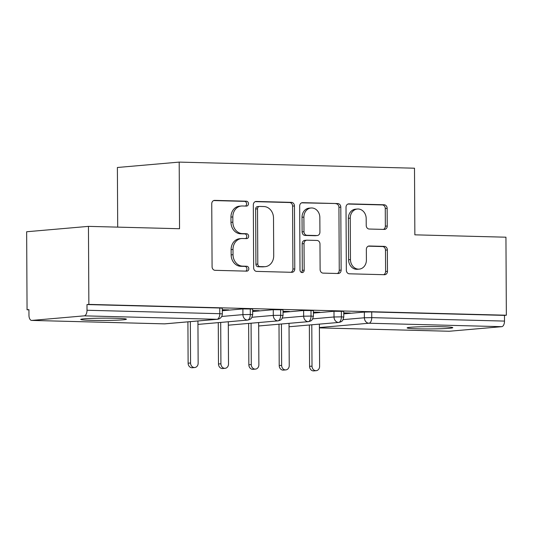 <?xml version="1.0" encoding="UTF-8"?>
<svg xmlns="http://www.w3.org/2000/svg" width="533" height="533" viewBox="0 0 533 533"><rect width="100%" height="100%" fill="white"/><g stroke="black" fill="none" stroke-linecap="round" stroke-linejoin="round"><path stroke-width="0.8" d="M248.478 203.699A2.452 2.085 85 0 0 246.379 201.201L214.712 200.375A3.504 2.978 85 0 0 214.426 200.388A3.504 2.978 85 0 0 211.748 203.799L212.081 266.747A3.504 2.978 85 0 0 215.079 270.318L246.746 271.144A2.452 2.085 85 0 0 246.946 271.137A2.452 2.085 85 0 0 248.818 268.745A2.452 2.085 85 0 0 246.719 266.247L242.622 266.14A11.206 9.521 85 0 1 233.028 254.701L233.001 249.457A11.206 9.521 85 0 1 241.562 238.537A11.206 9.521 85 0 1 242.475 238.511L246.572 238.617A2.452 2.085 85 0 0 246.772 238.611A2.452 2.085 85 0 0 248.644 236.226A2.452 2.085 85 0 0 246.546 233.721L242.448 233.614A11.206 9.521 85 0 1 232.854 222.174L232.828 216.931A11.206 9.521 85 0 1 241.389 206.018A11.206 9.521 85 0 1 242.308 205.985L246.406 206.091A2.452 2.085 85 0 0 246.606 206.091A2.452 2.085 85 0 0 248.478 203.699M245.38 206.064A2.452 2.085 85 0 0 246.606 203.866A2.452 2.085 85 0 0 244.507 201.361L213.693 200.561M245.72 271.117A2.452 2.085 85 0 0 246.946 268.912A2.452 2.085 85 0 0 244.847 266.407L240.749 266.3L242.622 266.14M245.546 238.591A2.452 2.085 85 0 0 246.772 236.386A2.452 2.085 85 0 0 244.674 233.887L240.576 233.78L242.448 233.614M417.979 328.821A22.832 1.153 -0.3 0 1 407.132 327.895A22.832 1.153 -0.3 0 1 418.831 326.829A22.832 1.153 -0.3 0 1 441.95 326.736A22.832 1.153 -0.3 0 1 452.797 327.662A22.832 1.153 -0.3 0 1 441.091 328.728A22.832 1.153 -0.3 0 1 417.979 328.821M91.576 320.36A22.832 1.153 -0.3 0 1 80.73 319.434A22.832 1.153 -0.3 0 1 92.436 318.368A22.832 1.153 -0.3 0 1 115.548 318.268A22.832 1.153 -0.3 0 1 126.394 319.194A22.832 1.153 -0.3 0 1 114.688 320.26A22.832 1.153 -0.3 0 1 91.576 320.36M384.273 229.423A3.504 2.978 85 0 0 384.56 229.417A3.504 2.978 85 0 0 387.238 226.005L387.145 208.343A3.504 2.978 85 0 0 384.146 204.772L348.975 203.859A3.504 2.978 85 0 0 348.689 203.866A3.504 2.978 85 0 0 346.017 207.277L346.343 270.224A3.504 2.978 85 0 0 349.342 273.802L384.513 274.715A3.504 2.978 85 0 0 384.793 274.708A3.504 2.978 85 0 0 387.471 271.297L387.358 249.964A3.504 2.978 85 0 0 384.36 246.386L369.309 245.999A3.504 2.978 85 0 0 369.023 246.006A3.504 2.978 85 0 0 366.351 249.417L366.404 259.997A9.367 7.962 85 0 1 359.242 269.118A9.367 7.962 85 0 1 350.461 259.584L350.241 218.144A9.367 7.962 85 0 1 357.403 209.016A9.367 7.962 85 0 1 366.184 218.557L366.224 225.459A3.504 2.978 85 0 0 369.222 229.037L384.273 229.423M31.8 320.42L164.557 323.857L216.998 319.294L84.234 315.849L31.8 320.42A5.35 2.805 -88.5 0 1 31.634 320.42A5.35 2.805 -88.5 0 1 28.962 315.316L28.929 309.62L27.056 309.78L26.65 231.755L88.451 226.372L88.858 304.396L86.986 304.563L87.019 310.259L219.783 313.704L219.749 308.001L86.986 304.563M88.451 226.372L179.541 228.73L179.195 162.105L414.501 168.208L414.854 234.833L505.944 237.198L506.35 315.223L88.858 304.396M294.456 205.945A3.504 2.978 85 0 0 291.458 202.367L256.286 201.454A3.504 2.978 85 0 0 256 201.461A3.504 2.978 85 0 0 253.328 204.872L253.655 267.826A3.504 2.978 85 0 0 256.653 271.397L291.824 272.31A3.504 2.978 85 0 0 292.111 272.303A3.504 2.978 85 0 0 294.782 268.892L294.456 205.945L292.584 206.104A3.504 2.978 85 0 0 289.586 202.527L255.267 201.641M302.631 202.66L337.802 203.566A3.504 2.978 85 0 1 340.8 207.144L341.127 270.091A3.504 2.978 85 0 1 338.448 273.502A3.504 2.978 85 0 1 338.169 273.509L323.118 273.123A3.504 2.978 85 0 1 320.12 269.545L319.98 244.021A3.504 2.978 85 0 0 316.982 240.443L307.001 240.183A3.504 2.978 85 0 0 306.715 240.196A3.504 2.978 85 0 0 304.037 243.608L304.176 270.184A2.452 2.085 85 0 1 302.304 272.57A2.452 2.085 85 0 1 300.006 270.078L299.673 206.078A3.504 2.978 85 0 1 302.344 202.667A3.504 2.978 85 0 1 302.631 202.66L302.064 202.707M179.195 162.105L117.387 167.489L117.7 227.131M84.234 315.849A5.35 2.805 -88.5 0 0 87.019 310.259M506.35 315.223L504.478 315.383L504.504 321.086A5.35 2.805 91.5 0 1 501.726 326.676L449.286 331.246A5.35 2.805 91.5 0 1 449.119 331.246A5.35 2.805 91.5 0 1 448.953 331.233M28.935 309.826L27.056 309.78M222.301 310.006L226.372 309.833M226.372 310.113L228.81 309.9L222.301 309.733M504.478 315.383L371.714 311.945L371.748 317.641L504.504 321.086M343.145 319.62L364.379 317.768L364.352 312.072L343.758 313.864M364.352 312.072L371.714 311.945M219.749 308.001L222.294 308.221L222.321 313.917L219.783 313.704A5.35 2.805 -88.5 0 1 216.998 319.294A5.35 4.55 85 0 0 217.437 319.28A5.35 5.35 0 0 0 222.321 313.917M312.778 318.834L334.018 316.982L333.991 311.285L343.745 311.365L343.772 317.068L341.38 316.855A5.35 2.805 91.5 0 1 338.602 322.445L289.033 326.762L338.888 322.432C342.832 321.406 341.86 320.886 342.819 320.153L343.772 317.068M333.991 311.285L313.397 313.078M343.752 313.157L350.261 313.051L343.752 312.878M282.417 318.048L303.657 316.196L303.623 310.492L313.384 310.579L313.411 316.282L311.019 316.069A5.35 2.805 91.5 0 1 308.241 321.659L258.672 325.976M303.623 310.492L283.03 312.291M313.391 312.365L319.893 312.258L313.391 312.091M252.056 317.255L273.296 315.409L273.262 309.706L283.016 309.793L283.05 315.496L280.658 315.283A5.35 2.805 91.5 0 1 277.873 320.873L228.311 325.19L278.159 320.859C282.104 319.827 281.138 319.314 282.09 318.574L283.05 315.496M273.262 309.706L252.669 311.499M283.03 311.578L289.532 311.472L283.03 311.305M221.688 316.469L242.928 314.623L242.901 308.92L252.655 309.007L252.689 314.71L250.297 314.497A5.35 2.805 91.5 0 1 247.512 320.08L197.95 324.404L247.798 320.066C251.743 319.04 250.77 318.521 251.729 317.788L252.689 314.71M242.901 308.92L222.308 310.712M252.669 310.792L259.171 310.686L252.662 310.519M250.263 308.794L250.297 314.497L242.928 314.623A5.35 4.55 85 0 0 247.512 320.08A5.35 4.55 85 0 0 247.798 320.066M280.625 309.58L280.658 315.283L273.296 315.409A5.35 4.55 85 0 0 277.873 320.873A5.35 4.55 85 0 0 278.159 320.859M310.992 310.366L311.019 316.069L303.657 316.196A5.35 4.55 85 0 0 308.241 321.659A5.35 4.55 85 0 0 308.52 321.646L258.672 325.983M341.353 311.159L341.38 316.855L334.018 316.982A5.35 4.55 85 0 0 338.602 322.445A5.35 4.55 85 0 0 338.888 322.432M241.389 206.018L239.517 206.178A11.206 9.521 85 0 0 230.956 217.098L232.828 216.931M240.576 233.78A11.206 9.521 85 0 1 230.982 222.341L230.956 217.098M241.562 238.537L239.69 238.704A11.206 9.521 85 0 0 231.122 249.617L233.001 249.457M240.749 266.3A11.206 9.521 85 0 1 231.155 254.867L231.122 249.617M290.971 272.29A3.504 2.978 85 0 0 292.91 269.052L292.584 206.104M259.591 206.438A2.452 2.085 85 0 0 259.391 206.444A2.452 2.085 85 0 0 257.519 208.829L257.805 264.088A2.452 2.085 85 0 0 259.904 266.587L264.228 266.7A11.206 9.521 85 0 0 265.141 266.673A11.206 9.521 85 0 0 273.709 255.753L273.509 217.984A11.206 9.521 85 0 0 263.915 206.551L259.591 206.438M257.719 206.597A2.452 2.085 85 0 0 257.519 206.604A2.452 2.085 85 0 0 255.647 208.996L257.519 208.829M265.141 266.673L263.269 266.833A11.206 9.521 85 0 1 262.356 266.86L258.032 266.753A2.452 2.085 85 0 1 255.933 264.248L255.647 208.996M301.611 202.84L337.802 203.566M337.316 273.489A3.504 2.978 85 0 0 339.255 270.258L338.928 207.304A3.504 2.978 85 0 0 335.93 203.733M306.715 240.196L304.843 240.356A3.504 2.978 85 0 0 302.164 243.768L302.304 270.344L304.176 270.184M301.345 272.39A2.452 2.085 85 0 0 302.304 270.344M319.847 217.524A9.367 7.962 85 0 0 311.059 207.99A9.367 7.962 85 0 0 303.897 217.111L303.977 231.715A3.504 2.978 85 0 0 306.975 235.286L316.962 235.546A3.504 2.978 85 0 0 317.242 235.539A3.504 2.978 85 0 0 319.92 232.128L319.847 217.524M311.059 207.99L309.187 208.15A9.367 7.962 85 0 0 302.024 217.277L303.897 217.111M317.242 235.539L315.369 235.699A3.504 2.978 85 0 1 315.083 235.713L305.103 235.453A3.504 2.978 85 0 1 302.104 231.875L302.024 217.277M357.403 209.016L355.531 209.176A9.367 7.962 85 0 0 348.369 218.303L350.241 218.144M359.242 269.118L357.37 269.285A9.367 7.962 85 0 1 348.589 259.744L348.369 218.303M383.66 274.695A3.504 2.978 85 0 0 385.599 271.457L385.486 250.124A3.504 2.978 85 0 0 382.487 246.552L368.29 246.179M383.42 229.403A3.504 2.978 85 0 0 385.359 226.172L385.272 208.51A3.504 2.978 85 0 0 382.268 204.932L347.956 204.046M194.738 367.53L192.306 367.743A4.457 3.791 -95 0 1 188.122 363.206L190.561 362.993A4.457 3.791 85 0 0 194.738 367.53A4.457 3.791 85 0 0 198.149 363.186L197.93 320.979M190.341 321.639L190.561 362.993M187.909 321.852L188.122 363.206M225.106 368.316L222.667 368.53A4.457 3.791 -95 0 1 218.49 363.992L220.922 363.779A4.457 3.791 85 0 0 225.106 368.316A4.457 3.791 85 0 0 228.51 363.972L228.291 321.765M220.702 322.432L220.922 363.779M218.27 322.638L218.49 363.992M255.467 369.109L253.035 369.316A4.457 3.791 -95 0 1 248.851 364.779L251.283 364.565A4.457 3.791 85 0 0 255.467 369.109A4.457 3.791 85 0 0 258.878 364.765L258.652 322.558M251.07 323.218L251.283 364.565M248.631 323.431L248.851 364.779M285.828 369.895L283.396 370.109A4.457 3.791 -95 0 1 279.212 365.565L281.644 365.352A4.457 3.791 85 0 0 285.828 369.895A4.457 3.791 85 0 0 289.239 365.551L289.019 323.344M281.431 324.004L281.644 365.352M278.999 324.217L279.212 365.565M316.196 370.682L313.757 370.895A4.457 3.791 -95 0 1 309.573 366.351L312.012 366.138A4.457 3.791 85 0 0 316.196 370.682A4.457 3.791 85 0 0 319.6 366.338L319.38 324.131M311.792 324.79L312.012 366.138M309.36 325.003L309.573 366.351M244.507 201.361L246.379 201.201M244.847 266.407L246.719 266.247M244.674 233.887L246.546 233.721M164.224 323.851A5.35 2.805 -88.5 0 0 164.391 323.864A5.35 2.805 -88.5 0 0 164.557 323.857A5.35 4.55 85 0 0 164.997 323.844L217.437 319.28M501.726 326.676L368.963 323.231L319.4 327.548M319.4 327.875L449.286 331.246M371.748 317.641A5.35 2.805 91.5 0 1 368.963 323.231A5.35 4.55 85 0 1 364.379 317.768L371.748 317.641M230.982 222.341L232.854 222.174M231.155 254.867L233.028 254.701M214.146 200.428L214.712 200.375M292.91 269.052L294.782 268.892M255.72 201.507L256.286 201.454M289.586 202.527L291.458 202.367M255.933 264.248L257.805 264.088M258.032 266.753L259.904 266.587M262.356 266.86L264.228 266.7M338.928 207.304L340.8 207.144M339.255 270.258L341.127 270.091M302.164 243.768L304.037 243.608M302.104 231.875L303.977 231.715M305.103 235.453L306.975 235.286M315.083 235.713L316.962 235.546M348.589 259.744L350.461 259.584M368.743 246.046L369.309 245.999M382.487 246.552L384.36 246.386M385.486 250.124L387.358 249.964M385.599 271.457L387.471 271.297M348.409 203.906L348.975 203.859M382.268 204.932L384.146 204.772M385.272 208.51L387.145 208.343M385.359 226.172L387.238 226.005M31.634 320.42L164.391 323.864A5.35 5.35 0 0 0 164.997 323.844M319.4 327.882L449.119 331.246M308.52 321.646C312.465 320.619 311.499 320.1 312.458 319.367L313.411 316.282M257.519 206.604L259.391 206.444"/></g></svg>
